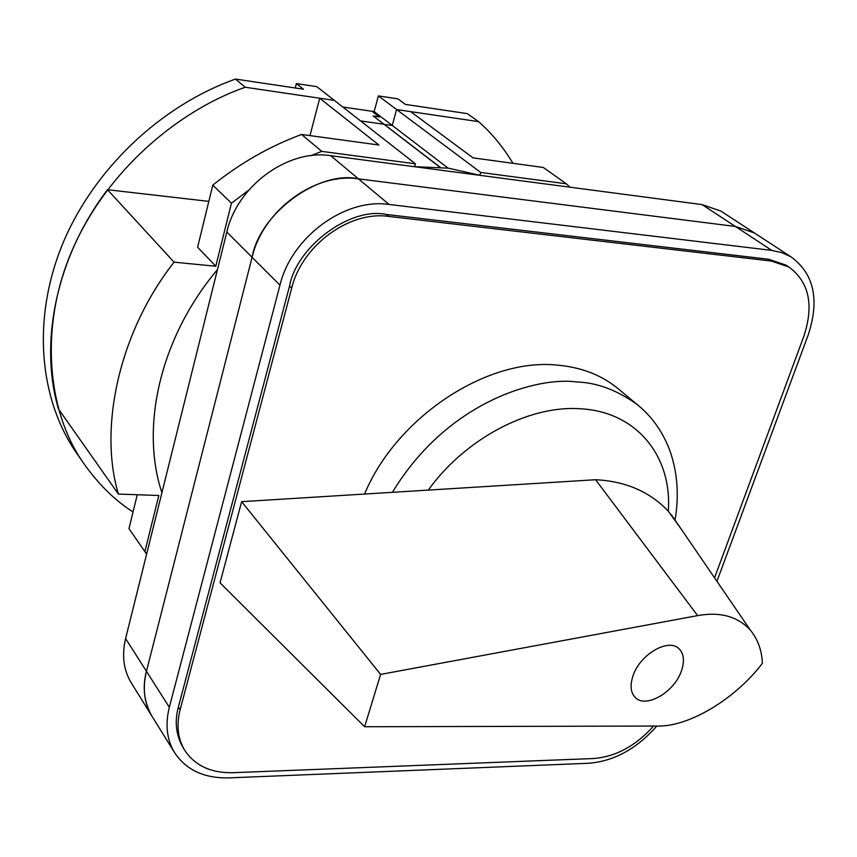 <?xml version="1.0" encoding="UTF-8"?>
<svg xmlns="http://www.w3.org/2000/svg" width="857" height="857" viewBox="0 0 857 857"><rect width="100%" height="100%" fill="white"/><g stroke="black" fill="none" stroke-linecap="round" stroke-linejoin="round"><path stroke-width="1.29" d="M174.26 752.125L151.571 715.584C143.997 701.647 142.294 686.886 146.451 671.31L125.604 638.561C121.726 655.027 123.483 669.596 130.896 682.279L151.571 715.584C144.115 702.804 142.412 688.042 146.451 671.31L252.097 257.293C262.97 210.254 315.012 172.139 358.494 178.877L735.36 226.452L754.417 232.975L791.054 256.907L781.959 252.676L771.814 250.394L389.089 204.448C344.825 197.838 291.401 237.1 279.971 285.156L169.332 707.261C165.101 724.272 166.751 739.227 174.26 752.125C185.798 769.854 204.03 778.445 228.958 777.877L588.673 763.266C614.03 761.22 636.73 748.814 656.794 726.05M716.913 581.378L808.194 334.958C819.763 299.757 814.054 273.737 791.054 256.907M714.534 577.897L803.877 336.19C814.107 304.996 809.094 281.921 788.836 266.977L786.083 265.156L768.654 259.243L386.303 214.454C350.577 206.633 296.661 246.345 289.548 286.067L178.374 707.068C174.453 721.283 175.942 734.695 182.852 747.293L184.105 749.232M788.836 266.977L771.396 261.064L388.607 216.403C349.249 210.693 301.932 245.52 291.669 288.166L180.12 709.778C176.274 725.065 177.763 738.488 184.576 750.036C194.818 765.601 210.94 773.153 232.943 772.693L593.419 758.531C615.69 756.795 635.744 745.965 653.591 726.061M702.108 204.598L720.973 211.133L754.417 232.975L735.36 226.452L702.108 204.598L330.716 155.685C287.973 148.829 237.175 185.915 226.816 232.011L125.604 638.561M169.332 707.261L146.451 671.31L252.097 257.293C259.542 213.393 318.954 169.847 358.494 178.877L735.36 226.452L771.814 250.394M161.909 492.721C139.937 426.604 160.398 337.219 217.453 269.601M413.792 166.633L448.372 168.176L480.627 175.428M681.358 671.074C684.711 661.261 683.982 653.859 679.183 648.867C668.61 637.565 639.772 654.619 633.044 675.712C629.906 685.193 630.57 692.381 635.037 697.266C645.567 709.06 674.438 692.135 681.358 671.074M380.615 674.405L697.619 615.615C720.105 611.566 737.684 616.397 750.357 630.109C757.792 639.247 761.809 650.302 762.409 663.286C735.252 699.055 688.599 727.25 656.869 726.05L364.621 726.736L380.615 674.405L241.631 501.666L220.045 582.856L364.621 726.736M697.619 615.615L595.583 479.727L241.631 501.666M680.587 528.255L668.299 511.179C649.831 491.725 625.589 481.238 595.583 479.727M668.299 511.179C672.306 456.781 637.137 412.013 581.078 408.832C529.797 404.708 465.437 438.334 428.275 490.097M364.557 494.05C396.32 417.413 486.776 357.712 557.05 365.103C580.468 367.128 600.318 374.584 616.612 387.471L619.44 389.817M570.034 187.212L566.359 183.816L480.713 172.461L479.909 175.203M146.633 554.093L144.887 551.608L158.824 495.496L118.395 494.071C98.351 427.043 119.541 331.477 174.067 262.156L215.782 266.238L231.454 203.184L248.766 190.104M310.984 155.631L321.771 151.389L415.409 163.805L414.627 166.601M118.395 494.071L58.458 408.96C38.886 342.125 56.401 256.918 107.5 189.718L208.819 201.374M309.988 135.61L319.715 98.234L334.326 100.376L415.409 163.805M448.082 168.133L392.238 125.433L384.3 124.501L392.238 125.433L396.62 109.557L410.61 111.614L473.043 157.87L543.263 167.458L566.359 183.816M321.771 151.389L301.578 134.463L378.89 145.015L319.715 98.234M231.454 203.184L212.782 185.144C240.389 163.034 269.987 146.14 301.578 134.463M215.782 266.238L197.624 247.245L212.782 185.144M174.067 262.156L107.5 189.718M144.887 551.608L128.968 528.662L137.249 494.735M480.713 172.461L378.398 95.92L397.884 98.855L405.404 104.404L467.279 113.627L478.57 121.63L396.62 109.557L392.238 125.433L374.145 111.603L378.398 95.92M373.641 116.295L440.219 167.265M439.877 167.233L373.149 115.92L379.201 116.798L372.013 111.281L342.832 107.029M360.593 120.923L383.99 124.265L360.593 120.923M373.684 116.113L379.737 116.981L372.367 111.335L374.145 111.603M133.049 511.961C114.87 500.413 98.384 484.162 83.6 463.219C47.414 412.41 37.494 323.892 75.309 243.302C113.017 162.701 185.723 107.693 245.263 87.264L334.326 100.376L316.779 86.653L296.383 83.59L295.258 87.982M296.383 83.59L303.442 89.203L235.482 79.069L245.263 87.264M478.57 121.63C491.479 132.889 502.952 146.793 512.989 163.323M83.6 463.219L75.834 452.025C38.951 397.723 32.03 318.633 62.529 244.17C93.209 169.847 160.216 105.872 235.482 79.069M389.089 204.448L330.716 155.685M279.971 285.156L226.816 232.011M178.374 707.068L180.12 709.778M289.548 286.067L291.669 288.166M386.303 214.454L388.607 216.403M768.654 259.243L771.396 261.064M641.079 407.846L636.89 404.311C616.761 389.999 596.772 382.565 576.911 381.997C539.524 376.469 448.661 399.501 392.41 492.314M182.852 747.293L184.587 750.036M671.32 514.671L750.357 630.109M675.037 520.124C679.258 495.485 677.469 472.132 669.681 450.064C662.472 431.275 651.545 416.02 636.89 404.311L616.612 387.471"/></g></svg>
